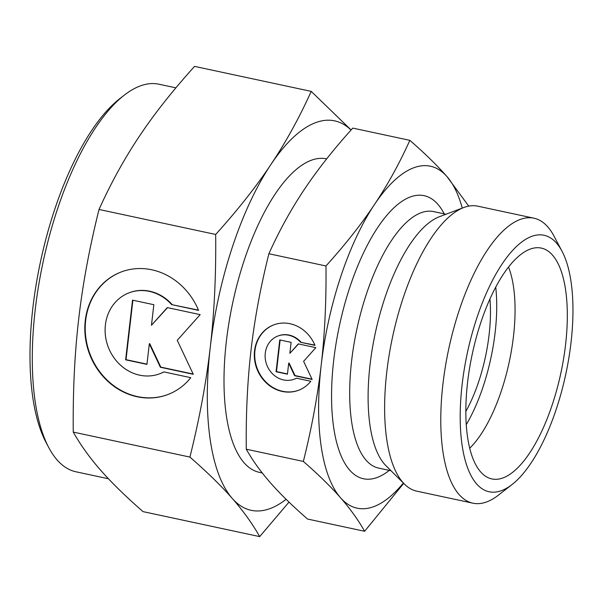 <?xml version="1.0" encoding="UTF-8"?>
<svg xmlns="http://www.w3.org/2000/svg" width="603" height="603" viewBox="0 0 603 603"><rect width="100%" height="100%" fill="white"/><g stroke="black" fill="none" stroke-linecap="round" stroke-linejoin="round"><path stroke-width="0.9" d="M351.014 130.06A199.156 76.453 102.1 0 0 315.218 122.801A199.156 76.453 102.1 0 0 270.898 164.521C256.109 186.742 237.703 210.055 215.678 234.461C216.108 275.179 214.299 312.814 210.259 347.366C206.294 381.94 199.518 418.512 189.922 457.082C207.357 472.315 221.474 486.101 232.268 498.44C243.137 510.801 252.28 523.525 259.697 536.617L143.032 511.623C125.597 496.382 111.487 482.596 100.693 470.257C89.817 457.896 80.674 445.172 73.257 432.087C72.835 391.37 74.644 353.735 78.684 319.183C82.641 284.608 89.417 248.037 99.02 209.467C111.02 182.92 124.459 158.536 139.331 136.331C154.119 114.103 172.526 90.789 194.55 66.383L311.216 91.377C299.209 117.932 285.777 142.308 270.898 164.521A199.156 76.453 102.1 0 0 210.259 347.366A199.156 76.453 102.1 0 0 232.268 498.44A199.156 76.453 102.1 0 0 270.604 508.382A199.156 76.453 102.1 0 0 286.124 499.299M462.267 208.095A174.87 67.129 102.1 0 0 447.027 176.649C437.348 165.614 424.957 153.509 409.852 140.333C399.51 163.292 387.714 184.699 374.455 204.553A174.87 67.129 102.1 0 0 321.203 365.101A174.87 67.129 102.1 0 0 340.529 497.754A174.87 67.129 102.1 0 0 374.192 506.482A174.87 67.129 102.1 0 0 403.362 483.033M468.742 206.113L447.027 176.649A174.87 67.129 102.1 0 0 413.364 167.92A174.87 67.129 102.1 0 0 374.455 204.553C361.205 224.406 345.037 244.878 325.967 265.968C326.366 301.168 324.783 334.213 321.203 365.101C317.63 395.99 311.683 428.1 303.354 461.438C318.459 474.614 330.851 486.719 340.529 497.754C350.215 508.789 358.242 519.959 364.619 531.273L403.701 483.372M364.619 531.273L307.538 519.04C292.432 505.864 280.041 493.759 270.363 482.724C260.677 471.689 252.649 460.519 246.273 449.205C245.873 414.005 247.464 380.953 251.036 350.072C254.609 319.183 260.564 287.073 268.885 253.735C279.234 230.776 291.03 209.369 304.281 189.515C317.54 169.669 333.7 149.197 352.77 128.107L409.852 140.333M175.895 87.85L158.996 84.224A198.183 76.084 102.1 0 0 139.677 86.161A198.183 76.084 102.1 0 0 124.308 95.138L119.756 98.681A193.322 74.214 102.1 0 0 40.529 261.521A193.322 74.214 102.1 0 0 46.092 442.534L48.798 447.63A198.183 76.084 102.1 0 0 75.963 471.795L108.442 478.752M124.308 95.138A198.183 76.084 102.1 0 0 43.084 262.071A198.183 76.084 102.1 0 0 48.798 447.63M326.66 158.891L326.487 158.853A160.292 61.536 102.1 0 0 310.862 160.421A160.292 61.536 102.1 0 0 229.08 321.987A160.292 61.536 102.1 0 0 259.328 472.33L262.252 472.956M439.497 216.696A131.153 50.35 102.1 0 0 439.331 216.756A131.153 50.35 102.1 0 0 439.172 216.824A131.153 50.35 102.1 0 0 375.209 333.429A131.153 50.35 102.1 0 0 385.995 465.742L404.507 484.171A145.722 55.943 102.1 0 0 416.741 491.151L472.895 503.181A145.722 55.943 102.1 0 0 487.103 501.756A145.722 55.943 102.1 0 0 498.402 495.153L512.06 484.526A131.153 50.35 102.1 0 0 565.81 374.056A131.153 50.35 102.1 0 0 562.034 251.263A131.153 50.35 102.1 0 0 531.273 236.549A131.153 50.35 102.1 0 0 462.147 384.435A131.153 50.35 102.1 0 0 501.892 490.473A131.153 50.35 102.1 0 0 512.06 484.526M562.034 251.263L553.931 235.977A145.722 55.943 102.1 0 0 533.949 218.203L477.795 206.173A145.722 55.943 102.1 0 0 463.775 207.53A145.722 55.943 102.1 0 0 463.594 207.598A145.722 55.943 102.1 0 0 392.523 337.16A145.722 55.943 102.1 0 0 404.507 484.171M533.949 218.203A145.722 55.943 102.1 0 0 519.748 219.628A145.722 55.943 102.1 0 0 445.398 366.503A145.722 55.943 102.1 0 0 472.895 503.181M503.362 477.78A118.037 45.315 -77.9 0 1 488.038 477.636A118.037 45.315 -77.9 0 1 470.468 363.096A118.037 45.315 -77.9 0 1 529.803 249.25A118.037 45.315 -77.9 0 1 537.296 247.705A118.037 45.315 -77.9 0 1 564.378 353.69A118.037 45.315 -77.9 0 1 503.362 477.78M273.777 324.866A34.974 31.326 -111 0 0 261.823 333.753A34.974 31.326 -111 0 0 261.069 376.061A34.974 31.326 -111 0 0 298.869 390.156M310.824 381.269A34.974 31.326 69 0 1 298.673 390.231A34.974 31.326 69 0 1 260.737 376.31A34.974 31.326 69 0 1 261.423 333.904A34.974 31.326 69 0 1 273.574 324.942A34.974 31.326 69 0 1 314.977 345.376L300.618 342.3A23.08 20.675 -111 0 0 277.84 336.044A23.08 20.675 -111 0 0 271.621 372.873A23.08 20.675 -111 0 0 294.407 379.129A23.08 20.675 -111 0 0 296.465 378.194L310.824 381.269M300.618 342.3L314.864 345.112M278.043 335.961A23.08 20.675 69 0 1 278.239 335.886A23.08 20.675 69 0 1 301.018 342.15M121.143 271.991A65.576 58.74 -111 0 0 98.56 288.716A65.576 58.74 -111 0 0 97.211 368.132A65.576 58.74 -111 0 0 168.199 394.407M190.782 377.674A65.576 58.74 69 0 1 168.003 394.483A65.576 58.74 69 0 1 96.872 368.388A65.576 58.74 69 0 1 98.153 288.875A65.576 58.74 69 0 1 120.939 272.066A65.576 58.74 69 0 1 198.568 310.387L171.651 304.621A43.28 38.765 -111 0 0 128.944 292.877A43.28 38.765 -111 0 0 117.291 361.928A43.28 38.765 -111 0 0 159.999 373.672A43.28 38.765 -111 0 0 163.865 371.908L190.782 377.674M171.651 304.621L198.462 310.123M129.14 292.802A43.28 38.765 69 0 1 129.344 292.719A43.28 38.765 69 0 1 172.051 304.462M177.244 340.296L193.277 374.305L160.383 367.257L149.318 343.785L146.936 364.378L125.628 359.81L132.532 300.143L153.84 304.703L151.459 325.296L167.287 307.59L200.181 314.638L177.244 340.296M167.513 307.636L151.459 325.296M132.901 300.219L126.027 359.659L146.966 364.144M125.628 359.81L126.027 359.659M149.318 343.785L149.725 343.635L160.79 367.106L193.148 374.041M160.383 367.257L160.79 367.106M163.941 371.923A43.28 38.765 69 0 1 160.406 373.513A43.28 38.765 69 0 1 160.202 373.596M303.603 361.333L312.15 379.468L294.611 375.714L288.709 363.194L287.435 374.177L276.068 371.742L279.754 339.919L291.121 342.353L289.847 353.335L298.289 343.883L315.836 347.645L303.603 361.333M298.515 343.936L289.847 353.335M280.131 339.994L276.476 371.584L287.465 373.943M276.068 371.742L276.476 371.584M288.709 363.194L289.108 363.036L295.01 375.556L312.022 379.204M294.611 375.714L295.01 375.556M296.54 378.209A23.08 20.675 69 0 1 294.807 378.978A23.08 20.675 69 0 1 294.603 379.053M465.84 411.465A92.289 35.434 102.1 0 0 489.938 298.982M466.262 424.655A106.867 41.027 102.1 0 0 495.726 287.118M469.714 448.21A106.867 41.027 102.1 0 0 509.241 361.936A106.867 41.027 102.1 0 0 508.525 267.046M246.273 449.205L303.354 461.438M268.885 253.735L325.967 265.968M351.097 129.977L311.216 91.377M259.697 536.617L289.003 502.095M189.922 457.082L73.257 432.087M215.678 234.461L99.02 209.467M445.956 214.253L433.534 211.593A131.153 50.35 102.1 0 0 420.751 212.874A131.153 50.35 102.1 0 0 351.632 360.76A131.153 50.35 102.1 0 0 378.586 468.071L391.008 470.739M444.245 213.892A144.75 55.566 102.1 0 0 409.995 197.075A144.75 55.566 102.1 0 0 333.708 360.3A144.75 55.566 102.1 0 0 389.304 470.37M278.239 335.886L277.84 336.044M129.344 292.719L128.944 292.877M160.406 373.513L159.999 373.672M294.807 378.978L294.407 379.129M439.331 216.756L463.775 207.53"/></g></svg>
